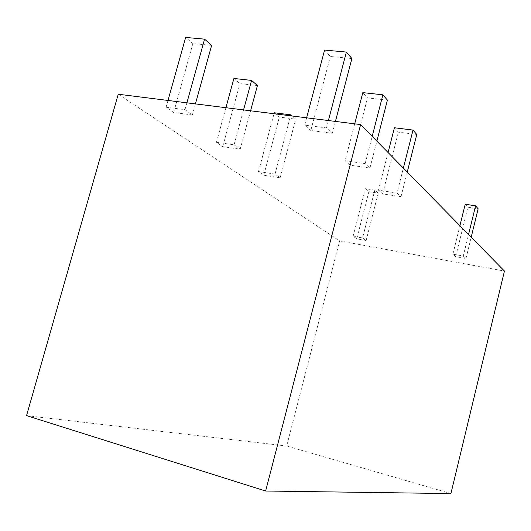 <?xml version="1.0" encoding="UTF-8"?>
<svg xmlns="http://www.w3.org/2000/svg" width="531" height="531" viewBox="0 0 531 531"><rect width="100%" height="100%" fill="white"/><g stroke="black" fill="none" stroke-linecap="round" stroke-linejoin="round"><path stroke-width="0.4" stroke-dasharray="2.65 1.99" d="M118.247 94.226L339.641 240.921L286.674 446L450.912 493.571M26.55 415.627L286.674 446M339.641 240.921L504.45 271.062M394.414 127.765L398.363 132.159L416.769 134.489M397.029 193.065L401.011 196.742L382.625 193.861L378.457 190.184L397.029 193.065L403.361 168.108M378.457 190.184L388.075 152.543M401.011 196.742L407.257 172.077M382.625 193.861L398.363 132.159M324.58 50.087L330.355 56.505L351.9 58.529M310.801 130.5L304.701 125.117L326.459 127.918L332.313 133.321L310.801 130.5L330.355 56.505M332.313 133.321L335.426 121.42M304.701 125.117L306.633 117.816M326.459 127.918L328.397 120.544M387.404 100.107L367.552 97.883L362.819 92.62M345.11 160.767L365.155 163.641L369.941 168.055L350.108 165.174L345.11 160.767L354.701 123.836M350.108 165.174L367.552 97.883M365.155 163.641L372.185 136.361M369.941 168.055L376.864 141.12M257.429 85.544L239.932 83.586L233.912 78.469M234.071 144.81L240.185 149.184L222.721 146.649L216.449 142.281L234.071 144.81L243.556 109.917M216.449 142.281L225.914 107.707M240.185 149.184L250.586 110.793M222.721 146.649L239.932 83.586M274.275 112.778L279.352 117.099L295.747 119.17L292.13 115.997M280.149 177.792L263.781 175.223L258.497 171.546L275.005 174.108L280.149 177.792L295.747 119.17M275.005 174.108L290.557 115.804M263.781 175.223L279.352 117.099M258.497 171.546L274.023 113.734M211.637 45.354L192.892 43.595L185.644 37.429M192.361 114.961L173.664 112.506L166.103 107.242L184.98 109.678L192.361 114.961L195.428 103.89M184.98 109.678L186.885 102.822M173.664 112.506L192.892 43.595M166.103 107.242L168.002 100.452M365.348 188.678L368.853 191.671L378.225 193.145L374.8 190.151L365.348 188.678L353.122 236.268L362.56 237.961L374.8 190.151M362.56 237.961L366.118 240.497L356.759 238.811L368.853 191.671M366.118 240.497L378.225 193.145M356.759 238.811L353.122 236.268M465.209 204.223L467.864 207.196L478.146 208.809M463.278 256.035L465.979 258.504L455.698 256.652L452.91 254.17L463.278 256.035L468.554 234.503M452.91 254.17L459.919 225.708M465.979 258.504L471.196 237.191M455.698 256.652L467.864 207.196"/><path stroke-width="0.8" d="M118.247 94.226L26.55 415.627L265.626 491.022L360.615 124.573L118.247 94.226M360.615 124.573L504.45 271.062L450.912 493.571L265.626 491.022M407.257 172.077L416.769 134.489L413.005 130.082L394.414 127.765L388.075 152.543M403.361 168.108L413.005 130.082M335.426 121.42L351.9 58.529L346.385 52.071L324.58 50.087L306.633 117.816M328.397 120.544L346.385 52.071M354.701 123.836L362.819 92.62L382.891 94.823L387.404 100.107L376.864 141.12M372.185 136.361L382.891 94.823M225.914 107.707L233.912 78.469L251.575 80.407L257.429 85.544L250.586 110.793M243.556 109.917L251.575 80.407M292.13 115.997L290.815 114.842L274.275 112.778L274.023 113.734M290.557 115.804L290.815 114.842M168.002 100.452L185.644 37.429L204.574 39.155L211.637 45.354L195.428 103.89M186.885 102.822L204.574 39.155M471.196 237.191L478.146 208.809L475.584 205.836L465.209 204.223L459.919 225.708M468.554 234.503L475.584 205.836"/></g></svg>
